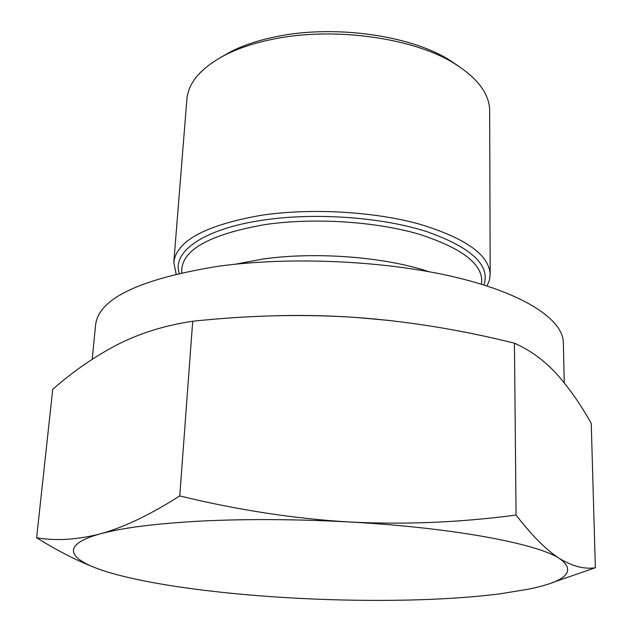 <?xml version="1.0" encoding="UTF-8"?>
<svg xmlns="http://www.w3.org/2000/svg" width="632" height="632" viewBox="0 0 632 632"><rect width="100%" height="100%" fill="white"/><g stroke="black" fill="none" stroke-linecap="round" stroke-linejoin="round"><path stroke-width="0.95" d="M551.949 582.72L595.368 567.741C584.561 569.416 572.718 566.406 559.857 558.728C547.036 550.725 532.436 536.165 516.06 515.048C460.199 522.49 404.583 524.805 349.235 521.977C296.376 519.125 247.001 518.825 201.095 521.076C156.096 523.501 122.521 527.752 100.362 533.835C57.544 545.566 69.299 561.145 111.39 573.121L113.428 573.706C157.139 585.943 228.01 594.767 300.247 598.417C336.919 600.266 372.722 600.819 407.664 600.076C442.661 599.31 473.739 597.193 500.892 593.717L528.589 589.15C566.209 581.495 576.637 571.352 559.857 558.728C537.84 543.741 453.278 527.617 349.235 521.977C293.904 518.682 237.411 509.992 179.765 495.915C150.005 514.89 123.532 527.53 100.362 533.835C77.144 539.791 55.9 541.095 36.632 537.737C56.446 550.101 74.9 559.66 92.003 566.438M595.368 567.741L591.236 423.353C580.223 403.745 568.531 387.108 556.152 373.441C543.844 360.129 529.94 350.041 514.448 343.184C460.965 329.841 408.059 321.261 355.729 317.43C303.415 313.97 249.071 315.242 192.705 321.246L179.765 495.915M389.952 320.527L355.729 317.43C326.325 315.423 297.332 314.941 268.75 315.984M514.448 343.184L516.06 515.048M192.705 321.246C165.371 325.298 140.462 333.001 117.963 344.353C95.321 356.061 73.573 371.039 52.733 389.296L36.632 537.737M564.242 382.81L563.357 342.734C563.104 319.926 525.382 293.998 455.996 277.353C386.752 260.755 291.352 256.237 218.506 266.23C139.68 278.988 98.718 298.502 95.63 324.769L92.209 359.268M176.107 274.019L173.808 262.32C176.525 240.832 205.495 225.19 260.724 215.378C309.877 207.936 372.367 211.309 418.281 223.783C465.247 237.837 489.215 254.736 490.195 274.478L489.666 111.011C489.571 93.915 477.61 77.965 453.808 63.161C412.096 37.256 331.279 26.378 270.907 39.626C253.795 43.237 238.928 48.166 226.303 54.423C201.434 67.355 188.289 82.342 186.875 99.374L173.808 262.32M487.003 285.964L489.397 280.308L490.195 274.478M220.987 57.212L231.644 51.224C243.739 45.227 257.951 40.503 274.28 37.051C331.879 24.387 408.738 34.744 448.728 59.566L453.808 63.161M458.895 66.352L448.728 59.566M481.473 284.226C484.294 265.258 463.533 248.597 419.198 234.243C375.716 221.484 314.309 217.511 265.827 224.478L264.468 224.676C207.991 234.748 180.42 250.762 181.755 272.716M483.922 284.985C490.558 265.108 471.196 247.215 425.826 231.296C381.128 217.163 315.66 212.463 264.31 219.936L262.912 220.141C203.472 228.792 171.762 251.899 179.259 273.277M428.725 271.649C385.204 256.963 315.945 251.52 263.37 258.978L235.309 264.216M231.644 51.224L226.303 54.423"/></g></svg>
